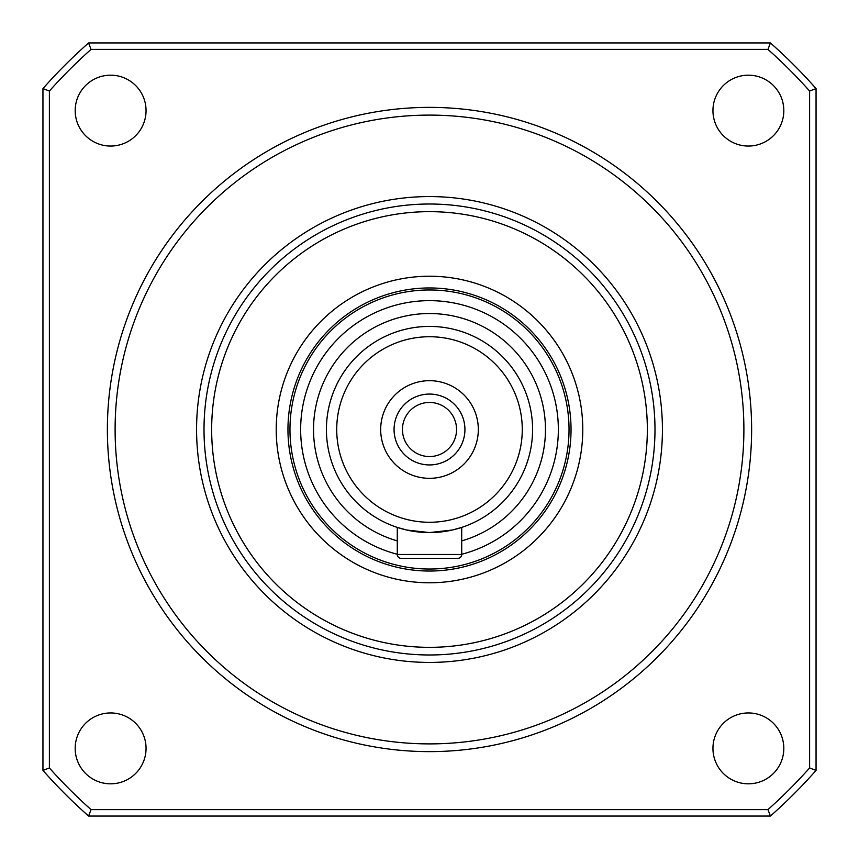 <?xml version="1.0" encoding="UTF-8"?>
<svg xmlns="http://www.w3.org/2000/svg" width="859" height="859" viewBox="0 0 859 859"><rect width="100%" height="100%" fill="white"/><g stroke="black" fill="none" stroke-linecap="round" stroke-linejoin="round"><path stroke-width="1.29" d="M196.571 429.5A232.929 232.929 0 0 1 429.5 196.571A232.929 232.929 0 0 1 662.429 429.5A232.929 232.929 0 0 1 429.5 662.429A232.929 232.929 0 0 1 196.571 429.5M751.625 429.5A322.125 322.125 0 0 1 429.5 751.625A322.125 322.125 0 0 1 107.375 429.5A322.125 322.125 0 0 1 429.5 107.375A322.125 322.125 0 0 1 751.625 429.5A322.125 322.125 0 0 0 429.5 107.375A322.125 322.125 0 0 0 107.375 429.5M146.051 110.618A35.434 35.434 0 0 0 110.618 75.184A35.434 35.434 0 0 0 75.184 110.618A35.434 35.434 0 0 0 110.618 146.051A35.434 35.434 0 0 0 146.051 110.618M783.816 110.618A35.434 35.434 0 0 0 748.382 75.184A35.434 35.434 0 0 0 712.949 110.618A35.434 35.434 0 0 0 748.382 146.051A35.434 35.434 0 0 0 783.816 110.618M783.816 748.382A35.434 35.434 0 0 0 748.382 712.949A35.434 35.434 0 0 0 712.949 748.382A35.434 35.434 0 0 0 748.382 783.816A35.434 35.434 0 0 0 783.816 748.382M146.051 748.382A35.434 35.434 0 0 0 110.618 712.949A35.434 35.434 0 0 0 75.184 748.382A35.434 35.434 0 0 0 110.618 783.816A35.434 35.434 0 0 0 146.051 748.382M816.05 770.405A515.4 515.4 0 0 1 770.405 816.05L88.595 816.05A515.4 515.4 0 0 1 42.95 770.405L42.95 88.595A515.4 515.4 0 0 1 88.595 42.95L770.405 42.95A515.4 515.4 0 0 1 816.05 88.595L816.05 770.405L809.607 767.957A508.957 508.957 0 0 1 767.957 809.607L770.405 816.05M770.405 42.95L767.957 49.392A508.957 508.957 0 0 1 809.607 91.043L816.05 88.595M88.595 816.05L91.043 809.607A508.957 508.957 0 0 1 49.392 767.957L42.95 770.405M42.95 88.595L49.392 91.043A508.957 508.957 0 0 1 91.043 49.392L88.595 42.95M49.392 91.043L49.392 767.957M91.043 809.607L767.957 809.607M809.607 767.957L809.607 91.043M767.957 49.392L91.043 49.392M402.442 429.5A27.058 27.058 0 0 1 429.5 402.442A27.058 27.058 0 0 1 456.558 429.5A27.058 27.058 0 0 1 429.5 456.558A27.058 27.058 0 0 1 402.442 429.5M558.35 429.5A128.85 128.85 0 0 1 461.712 554.259A128.85 128.85 0 0 0 429.5 300.65A128.85 128.85 0 0 0 397.287 554.259A128.85 128.85 0 0 1 300.65 429.5M397.287 554.484L397.287 527.415L406.726 530.035L429.468 532.58L452.274 530.035L461.712 527.415L461.712 554.484A3.865 3.865 0 0 1 457.847 558.35L401.153 558.35A3.865 3.865 0 0 1 397.287 554.484L461.712 554.484A3.865 3.865 0 0 1 457.847 558.35M532.58 429.5A103.08 103.08 0 0 1 429.5 532.58A103.08 103.08 0 0 1 326.42 429.5A103.08 103.08 0 0 1 429.5 326.42A103.08 103.08 0 0 1 532.58 429.5A103.08 103.08 0 0 1 429.5 532.58A103.08 103.08 0 0 1 326.42 429.5M380.677 429.5A48.823 48.823 0 0 1 429.5 380.677A48.823 48.823 0 0 1 478.323 429.5A48.823 48.823 0 0 1 429.5 478.323A48.823 48.823 0 0 1 380.677 429.5M394.066 429.5A35.434 35.434 0 0 1 429.5 394.066A35.434 35.434 0 0 1 464.934 429.5A35.434 35.434 0 0 1 429.5 464.934A35.434 35.434 0 0 1 394.066 429.5M401.153 558.35L429.5 558.35M204.012 429.5A225.487 225.487 0 0 0 429.5 654.987A225.487 225.487 0 0 0 654.987 429.5A225.487 225.487 0 0 0 429.5 204.012A225.487 225.487 0 0 0 204.012 429.5M211.658 429.5A217.842 217.842 0 0 0 429.5 647.342A217.842 217.842 0 0 0 647.342 429.5A217.842 217.842 0 0 0 429.5 211.658A217.842 217.842 0 0 0 211.658 429.5M582.778 429.5A153.278 153.278 0 0 0 429.5 276.222A153.278 153.278 0 0 0 276.222 429.5A153.278 153.278 0 0 0 429.5 582.778A153.278 153.278 0 0 0 582.778 429.5M571.042 429.5A141.542 141.542 0 0 0 429.5 287.958A141.542 141.542 0 0 0 287.958 429.5A141.542 141.542 0 0 0 429.5 571.042A141.542 141.542 0 0 0 571.042 429.5M569.034 429.5A139.534 139.534 0 0 0 429.5 289.966A139.534 139.534 0 0 0 289.966 429.5A139.534 139.534 0 0 0 429.5 569.034A139.534 139.534 0 0 0 569.034 429.5M743.894 429.5A314.394 314.394 0 0 1 429.5 743.894A314.394 314.394 0 0 1 115.106 429.5A314.394 314.394 0 0 1 429.5 115.106A314.394 314.394 0 0 1 743.894 429.5M397.287 540.902A115.965 115.965 0 0 1 429.5 313.535A115.965 115.965 0 0 1 461.712 540.902M522.272 429.5A92.772 92.772 0 0 1 429.5 522.272A92.772 92.772 0 0 1 336.728 429.5A92.772 92.772 0 0 1 429.5 336.728A92.772 92.772 0 0 1 522.272 429.5"/></g></svg>
